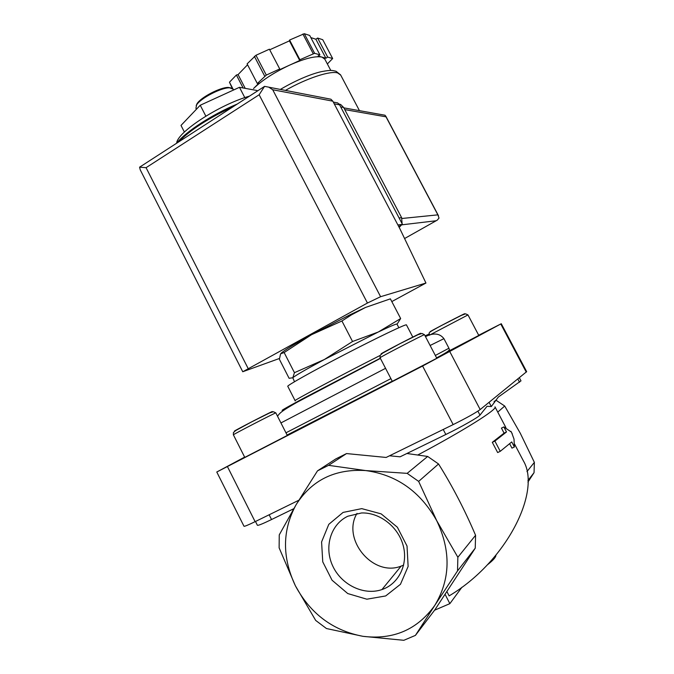 <?xml version="1.0" encoding="UTF-8"?>
<svg xmlns="http://www.w3.org/2000/svg" width="674" height="674" viewBox="0 0 674 674"><rect width="100%" height="100%" fill="white"/><g stroke="black" fill="none" stroke-linecap="round" stroke-linejoin="round"><path stroke-width="1.01" d="M520.985 380.861L498.305 397.062L491.321 406.54L487.049 406.296L479.972 415.108L477.9 411.157M280.586 353.833L279.39 359.276L289.104 378.299L292.811 377.752L294.445 372.68L284.142 352.544L280.586 353.833M294.445 372.68L324.354 359.52L352.536 341.499L378.232 332.038L400.659 318.532L390.381 298.843L365.46 307.47L351.474 314.851L341.929 320.993L311.573 334.675L284.142 352.544M365.46 307.47L350.025 314.775L310.31 335.366C294.167 344.279 284.453 350.227 281.151 353.193M249.456 96.146C219.328 104.655 177.22 132.163 176.647 143.174M205.84 116.13L200.237 105.245L181.003 125.431L184.398 132.062M200.237 105.245L239.464 87.308L257.047 90.518L257.325 91.057M239.464 87.308L244.814 97.629M230.862 87.898L228.444 87.451C220.676 87.022 200.658 97.401 197.01 103.745L196.193 105.633M233.179 89.221L229.682 87.814C221.519 87.367 200.414 98.311 196.572 104.975L195.932 108.287L196.429 109.247M400.659 318.532L397.079 324.169M352.536 341.499L341.929 320.993M511.288 432.009L503.849 426.937L506.494 431.967L494.893 441.091L500.251 451.319L511.734 441.933L514.388 446.988L514.001 439.044L511.701 432.784M497.757 412.117L504.708 406.034L520.311 433.298L534.372 462.372L534.052 472.659L527.927 482.095M526.95 471.581L534.372 462.372M527.911 480.545L534.052 472.659M415.42 635.388L403.827 640.3L362.966 636.323C332.931 630.594 310.402 613.744 295.372 585.757L279.129 547.852L279.247 534.895L296.206 504.54L317.496 470.856L328.592 465.338L365.67 470.57C396.582 474.782 420.273 491.498 436.752 520.732L457.865 557.263L457.528 570.912L434.831 605.328C417.324 629.693 393.363 640.03 362.966 636.323L326.46 628.539L315.685 620.425L295.372 585.757C281.951 557.128 282.229 530.05 296.206 504.54C311.927 479.998 335.079 468.674 365.67 470.57L407.163 473.359L418.647 481.396L436.752 520.732C451.091 551.054 450.459 579.252 434.831 605.328L415.42 635.388L434.873 609.818L445.042 594.274L449.861 603.643L461.943 587.239M500.251 451.319L497.656 452.549L492.298 442.329L494.893 441.091M514.388 446.988L511.962 448.134L509.721 443.871M503.849 426.937L501.439 428.1L504.076 433.129L492.298 442.329M506.494 431.967L504.076 433.129M487.31 564.888C493.014 560.465 495.879 557.246 495.912 555.25M434.578 610.206L449.861 603.643M522.485 459.146L523.378 460.839C541.643 491.321 506.519 561.804 449.128 595.883L446.946 591.646M494 401.763L495.929 400.179L504.708 406.034M445.042 594.274L475.237 548.173L457.528 570.912M457.865 557.263L475.574 535.299L475.237 548.173M475.574 535.299C464.774 509.923 452.431 486.148 438.547 463.973L418.647 481.396M343.083 512.417L361.761 508.634L381.164 513.874L397.374 527.228L407.029 546.041L408.124 566.455L400.457 584.291L385.671 595.951L366.85 599.203L347.742 593.55L332.055 580.221L322.753 561.846L321.582 541.955L328.794 524.338L343.083 512.417M255.488 521.482L257.367 525.231C257.78 525.804 262.506 523.909 271.546 519.536L293.746 508.71M491.321 406.54L489.097 402.319M389.547 455.784L400.095 456.812L445.834 434.494C461.193 427.038 478.7 417.071 479.972 415.108M407.163 473.359L427.67 456.45L406.902 453.492M427.67 456.45L438.547 463.973M328.592 465.338L346.537 453.568L335.837 458.901L317.496 470.856M346.537 453.568L386.143 457.452L453.164 424.603C466.492 417.956 475.499 412.935 480.183 409.556L526.664 371.66M244.637 457.115L216.775 472.011L243.971 526.217C244.274 526.647 247.99 525.13 255.117 521.659L298.784 500.26M216.775 472.011L422.598 366.033L500.765 323.992L478.7 335.248M467.992 314.935L478.793 335.433L446.896 352.055M436.803 358.265L392.302 381.324L380.069 357.751C377.946 358.256 424.982 333.832 424.468 334.692L436.803 358.273M392.251 381.24L244.78 457.393L233.389 434.823C231.292 435.379 276.222 412.168 275.834 412.901L287.25 435.345M406.456 324.919L406.422 324.86C405.925 323.916 377.684 337.413 344.995 354.364C312.298 371.307 286.121 386.017 287.798 386.345L295.094 400.626M396.994 324.127L396.961 324.068C396.236 323.764 389.993 326.427 378.232 332.038L324.354 359.52C305.693 369.563 295.178 375.637 292.811 377.752L294.487 381.728M451.176 431.84L440.771 436.971M293.628 508.904L289.609 510.724M347.843 516.225L361.534 512.965C379.639 512.299 398.283 526.756 403.221 545.62C408.318 564.45 398.713 583.97 381.931 589.573C363.834 595.85 341.288 584.813 332.686 565.899C323.865 547.077 330.69 524.288 347.843 516.225M403.642 565.124L401.114 566.126C372.983 577.365 341.406 539.133 357.009 513.386M398.713 226.54L402.488 224.4L339.603 104.841L337.699 102.911L335.231 102.448M263.66 86.963L264.553 86.365L259.145 94.764L367.448 303.03L380.599 296.703L425.951 283.029L399.952 228.89L332.821 101.167L330.9 99.213L328.398 98.724M141.414 166.006L139.577 167.177L140.259 169.882L242.75 371.736L279.424 358.475M367.448 303.03L242.766 371.762M139.577 167.177L146.073 167.683L248.066 368.375M425.951 283.029L391.813 301.581M264.553 86.365L268.791 87.157L272.709 89.752L332.821 101.167M402.488 224.4L397.879 224.939M232.244 88.294L229.463 82.211L236.389 75.016L238.074 74.603L247.569 64.763M269.718 49.792L289.416 40.87L289.584 40.044L304.303 33.7L314.615 53.305L299.913 59.725L299.719 60.508L289.668 65.108C274.31 72.345 262.262 80.155 253.517 88.547L259.01 83.079L257.316 83.509L247.105 63.878L255.96 55.276L269.398 49.194L279.727 68.95L279.575 69.725L289.668 65.108C304.859 58.377 315.643 55.723 322.02 57.138L324.876 59.228M304.303 33.7L309.711 35.461L319.906 54.838L318.086 56.009L325.879 58.234L327.674 57.088L332.661 58.528L327.362 63.954M310.832 37.592L315.853 39.21L317.639 38.047L322.736 39.707L332.661 58.528M313.199 53.65L302.87 34.02M257.316 83.509L266.297 75.092L255.96 55.276M264.697 76.137L254.376 56.33M232.842 88.724L229.463 82.211M314.615 53.305L319.906 54.838M266.297 75.092L279.727 68.95M404.585 238.537L437.308 220.103L439.018 218.073L437.873 214.854L401.99 218.477M344.751 109.601L386 116.821L384.997 115.229L382.554 114.791M243.12 87.974L236.389 75.016M245.218 88.361L238.074 74.603M299.719 60.508L289.416 40.87M299.913 59.725L289.584 40.044M325.879 58.234L315.853 39.21M327.674 57.088L317.639 38.047M339.03 103.981L340.791 104.596L343.639 107.478L401.628 217.685L402.092 223.65M401.502 224.964L399.168 227.408M339.772 105.161L400.289 220.221M494.994 406.843L495.078 407.012C496.991 409.581 464.327 430.223 417.872 454.967M237.147 104.108C212.184 114.487 185.805 131.683 176.841 143.099M233.128 106.703C208.519 118.127 190.253 129.93 178.34 142.13M519.536 382.242L517.826 379.007M445.834 434.494L443.222 429.481M271.546 519.536L269.145 514.784M500.765 323.992L526.268 372.149M449.878 351.777L480.183 409.556M422.598 366.033L453.164 424.603M227.441 466.61L255.117 521.659M446.66 352.199C457.065 347.009 453.728 348.93 436.651 357.978M443.93 338.668L448.935 348.214L435.328 355.459M390.903 378.636L285.961 432.809M425.479 336.621C433.576 332.594 439.726 333.268 443.922 338.651L430.113 345.484M385.553 368.324L280.94 422.935M425.454 336.587C430.812 333.512 430.686 333.268 425.075 335.863M380.305 358.206L302.483 398.848C283.055 409.345 277.511 412.682 285.869 408.865M306.855 396.86L302.424 399.286M380.077 355.476C341.255 375.132 291.53 401.637 295.119 400.676L295.204 400.92M429.262 335.062C430.467 332.265 424.013 334.767 442.254 325.121L461.395 315.373L465.582 313.831L467.983 314.927L429.355 335.231M463.779 314.337C472.053 309.459 422.842 335.02 431.048 331.338M424.477 334.708L422.042 333.47L417.99 334.708L400.002 343.673L382.68 353.125L380.111 355.417L380.069 357.751M419.59 334.06C429.49 328.154 372.495 357.717 382.175 353.462M271.218 412.286C280.797 406.666 226.464 434.663 235.411 430.737M331.802 383.565L331.103 383.894M272.709 89.752L380.599 296.703M259.145 94.764L146.073 167.683M339.603 104.841L334.228 103.847M285.431 90.4C306.552 78.294 329.99 70.585 337.615 72.918L340.69 75.075M436.204 220.752L401.721 224.838M386 116.821L437.873 214.854M341.204 107.04L343.639 107.478M399.514 217.896L401.628 217.685M350.025 314.775L351.474 314.851M237.273 104.023C212.251 114.437 185.839 131.556 176.563 143.276M197.01 103.745L196.572 104.975M228.444 87.451L229.682 87.814M233.078 89.027L233.583 89.996M510.934 431.335L512.333 433.997M495.078 407.012L505.904 427.611M514.498 443.955L523.378 460.839M521.002 380.894L519.351 377.769M501.262 323.705L526.672 371.677M448.935 348.214C448.598 349.637 453.771 348.947 436.584 357.843M392.226 381.181L287.099 435.042M380.406 358.408L296.712 402.454C283.341 410.129 279.929 412.496 277.545 416.254M406.422 324.86L412.833 337.143M396.961 324.068L398.856 327.707M275.834 412.901L273.417 411.73L269.474 413.01L251.512 421.958L235.664 430.568L233.406 432.632L233.389 434.823M329.805 384.618L328.963 385.014M299.5 400.634L298.936 401.207M401.114 566.126L381.931 589.573M264.469 86.441L139.611 167.169M268.901 87.207L330.9 99.213M337.699 102.911L333.301 102.086M359.453 110.654L340.555 74.814L335.989 71.233C332.08 70.458 331.675 69.7 321.346 71.671C313.039 73.466 298.253 78.917 280.367 89.423M384.997 115.229L343.841 107.865M385.747 116.071L438.496 215.764M330.791 70.458L324.742 58.975M339.292 104.318L340.791 104.596"/></g></svg>
